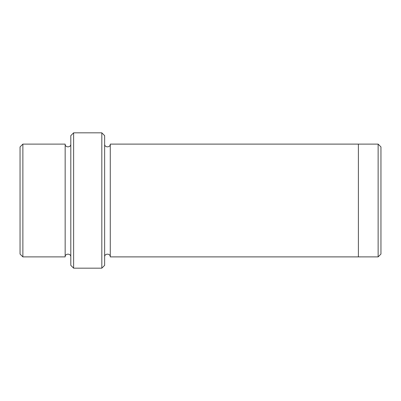<?xml version="1.0" encoding="UTF-8"?>
<svg xmlns="http://www.w3.org/2000/svg" width="401" height="401" viewBox="0 0 401 401"><rect width="100%" height="100%" fill="white"/><g stroke="black" fill="none" stroke-linecap="round" stroke-linejoin="round"><path stroke-width="0.6" d="M20.05 200.5L20.05 146.931L22.872 144.114L22.872 256.886L20.05 254.069L20.05 200.5M104.636 135.648L104.636 265.352L101.814 268.169L73.624 268.169L73.624 132.831L101.814 132.831L104.636 135.648M70.802 144.114C70.977 147.748 64.987 147.748 65.162 144.114L65.162 256.886C64.987 253.252 70.977 253.252 70.802 256.886M73.624 268.169L70.802 265.352L70.802 135.648M378.133 144.114L380.95 146.931L380.95 254.069L378.133 256.886L378.133 144.114L358.394 144.114L358.394 256.891L378.133 256.886M101.819 132.831L101.819 268.169M104.636 256.891C104.46 253.252 110.45 253.252 110.275 256.891L110.275 144.109L358.394 144.109M22.867 256.886L65.162 256.886M22.867 144.114L65.162 144.114M110.275 256.891L358.394 256.891M110.275 144.109C110.45 147.748 104.46 147.748 104.636 144.109M70.802 135.653L73.624 132.831"/></g></svg>

